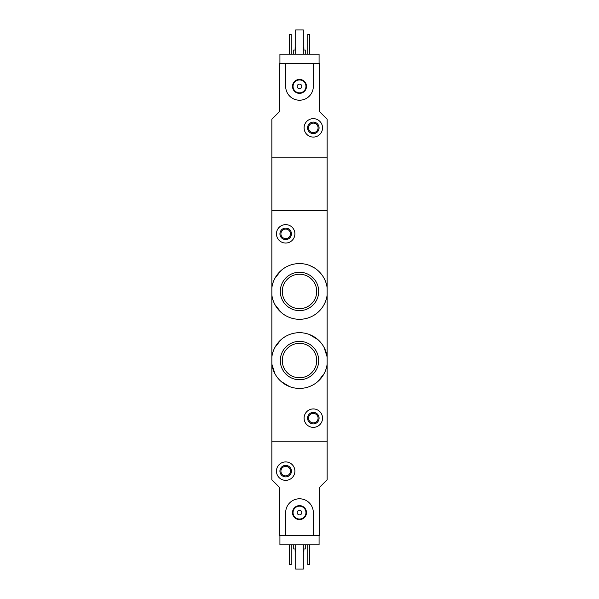 <?xml version="1.0" encoding="UTF-8"?>
<svg xmlns="http://www.w3.org/2000/svg" width="599" height="599" viewBox="0 0 599 599"><rect width="100%" height="100%" fill="white"/><g stroke="black" fill="none" stroke-linecap="round" stroke-linejoin="round"><path stroke-width="0.9" d="M327.144 295.015A27.876 27.876 0 0 1 271.856 295.015L271.856 287.857A27.876 27.876 0 0 1 327.144 287.857L327.144 356.974L324.089 347.42M274.911 304.569L281.058 312.341M314.625 268.023L309.398 265.372M281.051 270.538L274.904 278.318M327.144 364.132L327.144 479.777L319.656 487.264L319.656 535.641L313.322 535.641L313.322 512.609A13.822 13.822 0 0 0 299.5 498.78A13.822 13.822 0 0 0 285.678 512.609L285.678 535.641L279.344 535.641L279.344 487.264L271.856 479.777L271.856 441.186L327.144 441.186L271.856 441.186L271.856 356.974A27.876 27.876 0 0 1 327.144 356.974L327.144 364.132A27.876 27.876 0 0 1 271.856 364.132L274.911 373.686M281.066 381.458L289.579 386.602M317.919 381.473L324.074 373.709M317.934 339.64L309.421 334.504M281.081 339.626L274.926 347.39M280.31 360.553A19.19 19.19 0 0 1 299.5 341.355A19.19 19.19 0 0 1 318.69 360.553A19.19 19.19 0 0 1 299.5 379.744A19.19 19.19 0 0 1 280.31 360.553M280.31 291.436A19.19 19.19 0 0 1 299.5 272.246A19.19 19.19 0 0 1 318.69 291.436A19.19 19.19 0 0 1 299.5 310.626A19.19 19.19 0 0 1 280.31 291.436M327.144 287.857L327.144 157.814L271.856 157.814L271.856 210.803L327.144 210.803L271.856 210.803L271.856 287.857M271.856 295.015L271.856 356.974M304.105 418.147A9.217 9.217 0 0 1 317.934 410.165A9.217 9.217 0 0 1 317.934 426.129A9.217 9.217 0 0 1 304.105 418.147M307.564 418.147A5.758 5.758 0 0 1 316.205 413.16A5.758 5.758 0 0 1 316.205 423.134A5.758 5.758 0 0 1 307.564 418.147M308.56 418.147A4.762 4.762 0 0 1 315.703 414.021A4.762 4.762 0 0 1 315.703 422.273A4.762 4.762 0 0 1 308.56 418.147M316.721 360.553A17.221 17.221 0 0 0 290.889 345.638A17.221 17.221 0 0 0 290.889 375.468A17.221 17.221 0 0 0 316.721 360.553M316.721 291.436A17.221 17.221 0 0 0 290.889 276.521A17.221 17.221 0 0 0 290.889 306.351A17.221 17.221 0 0 0 316.721 291.436M276.461 233.842A9.217 9.217 0 0 1 290.283 225.86A9.217 9.217 0 0 1 290.283 241.824A9.217 9.217 0 0 1 276.461 233.842M279.92 233.842A5.758 5.758 0 0 1 288.553 228.855A5.758 5.758 0 0 1 288.553 238.829A5.758 5.758 0 0 1 279.92 233.842M280.916 233.842A4.762 4.762 0 0 1 288.059 229.717A4.762 4.762 0 0 1 288.059 237.968A4.762 4.762 0 0 1 280.916 233.842M319.08 535.641L319.08 544.858L279.92 544.858L279.92 535.641M295.12 549.006L295.12 551.312L295.696 551.312M303.304 551.312L303.88 551.312L303.88 549.006M293.742 544.858L293.742 549.006L295.696 549.006M303.304 549.006L305.258 549.006L305.258 544.858M309.638 544.858L309.638 564.67L307.796 564.67L307.796 544.858M291.204 544.858L291.204 564.67L289.362 564.67L289.362 544.858M276.461 471.136A9.217 9.217 0 0 1 290.283 463.154A9.217 9.217 0 0 1 290.283 479.118A9.217 9.217 0 0 1 276.461 471.136M279.92 471.136A5.758 5.758 0 0 1 288.553 466.149A5.758 5.758 0 0 1 288.553 476.123A5.758 5.758 0 0 1 279.92 471.136M280.916 471.136A4.762 4.762 0 0 1 288.059 467.01A4.762 4.762 0 0 1 288.059 475.262A4.762 4.762 0 0 1 280.916 471.136M303.304 544.858L303.304 569.05L295.696 569.05L295.696 544.858M285.678 535.641L313.322 535.641M292.514 512.609A6.986 6.986 0 0 1 302.989 506.559A6.986 6.986 0 0 1 302.989 518.652A6.986 6.986 0 0 1 292.514 512.609M297.194 512.609A2.306 2.306 0 0 1 300.653 510.61A2.306 2.306 0 0 1 300.653 514.601A2.306 2.306 0 0 1 297.194 512.609M293.046 512.609A6.454 6.454 0 0 1 302.727 507.016A6.454 6.454 0 0 1 302.727 518.195A6.454 6.454 0 0 1 293.046 512.609M279.92 63.359L279.92 54.142L319.08 54.142L319.08 63.359M279.344 63.359L285.678 63.359L285.678 86.391A13.822 13.822 0 0 0 299.5 100.22A13.822 13.822 0 0 0 313.322 86.391L313.322 63.359L319.656 63.359L319.656 111.736L327.144 119.223L327.144 157.814L271.856 157.814L271.856 119.223L279.344 111.736L279.344 63.359M303.88 49.994L303.88 47.688L303.304 47.688M295.696 47.688L295.12 47.688L295.12 49.994M305.258 54.142L305.258 49.994L303.304 49.994M295.696 49.994L293.742 49.994L293.742 54.142M289.362 54.142L289.362 34.33L291.204 34.33L291.204 54.142M307.796 54.142L307.796 34.33L309.638 34.33L309.638 54.142M322.539 127.864A9.217 9.217 0 0 1 308.717 135.846A9.217 9.217 0 0 1 308.717 119.882A9.217 9.217 0 0 1 322.539 127.864M319.08 127.864A5.758 5.758 0 0 1 310.447 132.851A5.758 5.758 0 0 1 310.447 122.877A5.758 5.758 0 0 1 319.08 127.864M318.084 127.864A4.762 4.762 0 0 1 310.941 131.99A4.762 4.762 0 0 1 310.941 123.738A4.762 4.762 0 0 1 318.084 127.864M295.696 54.142L295.696 29.95L303.304 29.95L303.304 54.142M313.322 63.359L285.678 63.359M306.486 86.391A6.986 6.986 0 0 1 296.011 92.441A6.986 6.986 0 0 1 296.011 80.348A6.986 6.986 0 0 1 306.486 86.391M301.806 86.391A2.306 2.306 0 0 1 298.347 88.39A2.306 2.306 0 0 1 298.347 84.399A2.306 2.306 0 0 1 301.806 86.391M305.954 86.391A6.454 6.454 0 0 1 296.273 91.984A6.454 6.454 0 0 1 296.273 80.805A6.454 6.454 0 0 1 305.954 86.391"/></g></svg>
